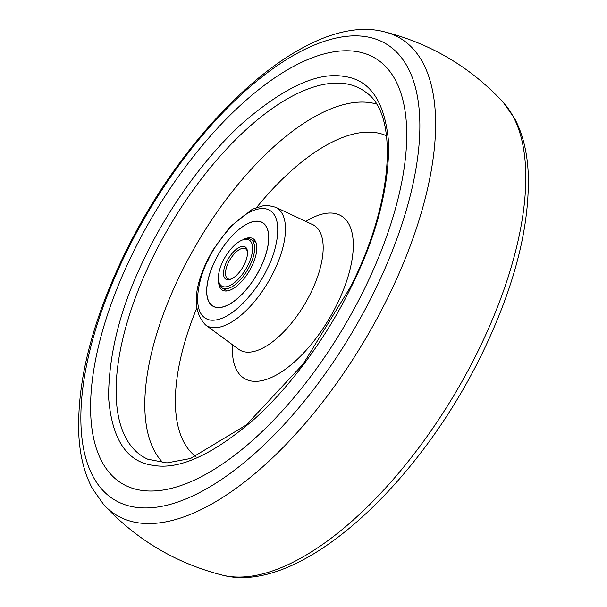 <?xml version="1.0" encoding="UTF-8"?>
<svg xmlns="http://www.w3.org/2000/svg" width="607" height="607" viewBox="0 0 607 607"><rect width="100%" height="100%" fill="white"/><g stroke="black" fill="none" stroke-linecap="round" stroke-linejoin="round"><path stroke-width="0.91" d="M145.832 255.395C168.033 209.392 204.164 157.524 243.324 122.417C284.425 87.142 317.962 71.808 343.941 76.421C370.551 79.737 385.483 102.378 388.746 144.345C388.617 189.384 376.196 236.738 351.499 286.405C329.298 332.408 293.173 384.277 254.014 419.376C212.905 454.658 179.369 469.985 153.389 465.379C126.787 462.056 111.847 439.415 108.585 397.448C108.714 352.417 121.134 305.063 145.832 255.395M364.686 288.393A247.527 110.444 120.7 0 1 141.173 490.319A247.527 110.444 120.7 0 1 132.645 253.4A247.527 110.444 120.7 0 1 356.157 51.474A247.527 110.444 120.7 0 1 364.686 288.393M260.486 267.816A48.613 21.693 -59.3 0 0 262.543 222.594A48.613 21.693 -59.3 0 0 214.916 260.942A48.613 21.693 -59.3 0 0 212.86 306.163A48.613 21.693 -59.3 0 0 260.486 267.816M260.418 267.808A48.469 21.624 120.7 0 1 212.928 306.042A48.469 21.624 120.7 0 1 214.984 260.949A48.469 21.624 120.7 0 1 262.474 222.716A48.469 21.624 120.7 0 1 260.418 267.808M242.747 239.864A29.933 13.354 120.7 0 1 252.998 238.65A29.933 13.354 120.7 0 1 251.73 266.496A29.933 13.354 120.7 0 1 222.397 290.108A29.933 13.354 120.7 0 1 218.573 280.517M255.646 241.685A29.933 13.354 -59.3 0 0 254.879 241.753M242.254 240.061L243.71 239.484A28.226 12.595 120.7 0 1 251.032 239.469A28.226 12.595 120.7 0 1 249.834 265.722A28.226 12.595 120.7 0 1 222.177 287.991A28.226 12.595 120.7 0 1 218.702 281.549L218.512 279.994A26.799 11.958 120.7 0 1 222.944 261.177A26.799 11.958 120.7 0 1 242.254 240.061A26.799 11.958 120.7 0 1 248.066 264.971A26.799 11.958 120.7 0 1 230.235 285.419A26.799 11.958 120.7 0 1 218.512 279.994M231.525 278.909A17.391 7.762 120.7 0 1 227.716 278.674A17.391 7.762 120.7 0 1 228.452 262.497A17.391 7.762 120.7 0 1 245.494 248.779A17.391 7.762 120.7 0 1 247.512 252.011M226.684 261.746A18.817 8.399 120.7 0 1 239.204 247.383A18.817 8.399 120.7 0 1 247.444 251.192A18.817 8.399 120.7 0 1 244.325 264.402A18.817 8.399 120.7 0 1 230.766 279.235A18.817 8.399 120.7 0 1 226.684 261.746M226.032 290.275A29.933 13.354 -59.3 0 0 226.335 290.988M125.953 253.142A265.411 118.426 120.7 0 1 365.619 36.625A265.411 118.426 120.7 0 1 374.762 290.662A265.411 118.426 120.7 0 1 135.095 507.179A265.411 118.426 120.7 0 1 125.953 253.142M503.218 102.31C470.645 67.286 431.198 43.833 384.868 31.936A277.452 123.798 120.7 0 1 388.472 296.315A277.452 123.798 120.7 0 1 103.767 504.69C136.34 539.714 175.795 563.167 222.116 575.064A277.452 123.798 -59.3 0 0 478.612 349.913A277.452 123.798 -59.3 0 0 503.218 102.31L514.645 118.524C522.346 133.108 526.823 150.384 528.067 170.347C530.586 223.915 515.282 284.979 482.14 353.532C417.684 486.351 298.925 595.862 222.116 575.064M152.418 258.127A213.717 95.36 120.7 0 1 365.968 92.347C398.389 113.744 394.307 200.356 350.763 286.504L303.181 364.018L246.222 425.021L190.59 458.482L166.963 462.898L147.812 459.233A213.717 95.36 120.7 0 1 152.418 258.127M196.676 308.318A186.827 83.364 -59.3 0 0 195.818 456.57M376.386 104.025A210.105 93.751 -59.3 0 0 180.529 274.091A210.105 93.751 -59.3 0 0 163.055 462.807M239.075 349.67L238.589 349.237A72.552 32.368 -59.3 0 0 245.342 351.969A72.552 32.368 -59.3 0 0 311.141 292.195A72.552 32.368 -59.3 0 0 312.681 224.636L313.295 224.848M305.837 221.426A94.677 42.247 120.7 0 1 337.613 303.098A94.677 42.247 120.7 0 1 337.234 303.872A94.677 42.247 120.7 0 1 268.901 378.525A94.677 42.247 120.7 0 1 232.504 344.753M208.231 259.933C215.03 243.453 242.823 206.114 265.001 208.649C286.443 212.693 276.344 252.702 267.171 268.825C260.365 285.305 232.58 322.643 210.394 320.109C188.959 316.065 199.058 276.056 208.231 259.933M205.553 324.942C192.54 311.27 193.185 289.63 207.495 260.031L212.86 250.092L229.939 226.942L252.391 209.21L263.711 205.591L267.664 205.386L275.563 207.207A68.553 30.585 120.7 0 1 273.833 271.602A68.553 30.585 120.7 0 1 211.934 327.53A68.553 30.585 120.7 0 1 205.553 324.942L238.589 349.237M386.553 135.793A186.827 83.364 -59.3 0 0 256.715 207.351M384.868 31.936C308.06 11.146 189.308 120.641 124.845 253.468C91.665 322.112 76.361 383.229 78.933 436.835C80.192 456.775 84.684 474.021 92.401 488.582L103.767 504.69M275.563 207.207L312.681 224.636M214.354 306.884L212.928 306.042M227.101 290.912L222.177 287.991M263.901 223.566L262.474 222.716M255.949 242.39L251.032 239.469"/></g></svg>
